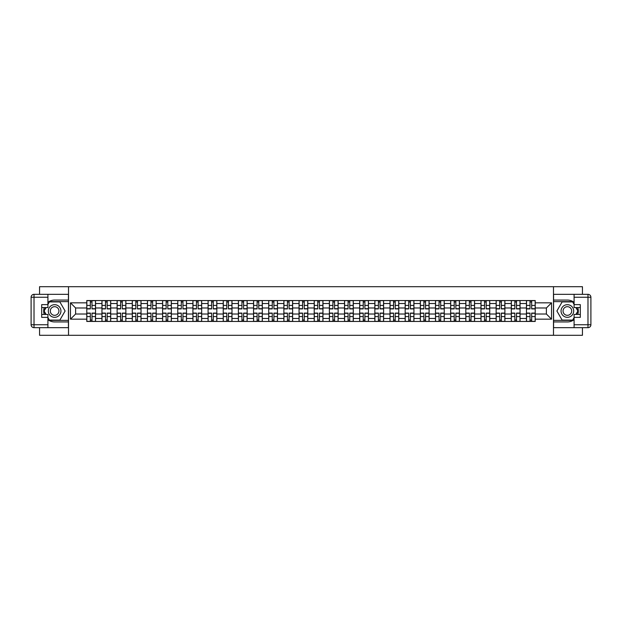 <?xml version="1.0" encoding="UTF-8"?>
<svg xmlns="http://www.w3.org/2000/svg" width="622" height="622" viewBox="0 0 622 622"><rect width="100%" height="100%" fill="white"/><g stroke="black" fill="none" stroke-linecap="round" stroke-linejoin="round"><path stroke-width="0.93" d="M39.559 327.67L39.559 335.297L582.441 335.297L582.441 327.67M582.441 294.33L582.441 286.703L39.559 286.703L39.559 294.33M101.954 321.45L101.954 303.52L95.539 303.52L95.539 321.45M95.539 303.52L95.539 300.55M101.954 303.52L101.954 300.55M110.7 300.55L110.7 321.45M117.115 321.45L117.115 300.55M125.862 300.55L125.862 321.45M132.276 321.45L132.276 300.55M141.023 300.55L141.023 321.45M147.437 321.45L147.437 300.55M156.184 300.55L156.184 321.45M162.599 321.45L162.599 300.55M171.345 300.55L171.345 321.45M177.76 321.45L177.76 300.55M186.507 300.55L186.507 321.45M192.921 321.45L192.921 300.55M201.668 300.55L201.668 321.45M208.082 321.45L208.082 300.55M216.829 300.55L216.829 321.45M223.244 321.45L223.244 300.55M231.99 300.55L231.99 321.45M238.397 321.45L238.397 300.55M247.152 300.55L247.152 321.45M253.566 321.45L253.566 300.55M262.313 300.55L262.313 321.45M268.727 321.45L268.727 300.55M277.474 300.55L277.474 321.45M283.881 321.45L283.881 300.55M292.635 300.55L292.635 321.45M299.05 321.45L299.05 300.55M307.797 300.55L307.797 321.45M314.211 321.45L314.211 300.55M322.958 300.55L322.958 321.45M329.372 321.45L329.372 300.55M338.119 300.55L338.119 321.45M344.534 321.45L344.534 300.55M353.28 300.55L353.28 321.45M359.687 321.45L359.687 300.55M368.442 300.55L368.442 321.45M374.848 321.45L374.848 300.55M383.603 300.55L383.603 321.45M390.01 321.45L390.01 300.55M398.764 300.55L398.764 321.45M405.171 321.45L405.171 300.55M413.925 300.55L413.925 321.45M420.332 321.45L420.332 300.55M429.087 300.55L429.087 321.45M435.493 321.45L435.493 300.55M444.248 300.55L444.248 321.45M450.655 321.45L450.655 300.55M459.409 300.55L459.409 321.45M465.816 321.45L465.816 300.55M474.57 300.55L474.57 321.45M480.977 321.45L480.977 300.55M489.732 300.55L489.732 321.45M496.138 321.45L496.138 300.55M504.893 300.55L504.893 321.45M511.3 321.45L511.3 300.55M520.054 300.55L520.054 321.45M526.461 321.45L526.461 300.55M526.461 314.017L520.054 314.017M511.3 314.017L504.893 314.017M496.138 314.017L489.732 314.017M480.977 314.017L474.57 314.017M465.824 314.017L459.409 314.017M450.655 314.017L444.248 314.017M435.501 314.017L429.087 314.017M420.34 314.017L413.925 314.017M405.179 314.017L398.764 314.017M390.017 314.017L383.603 314.017M374.856 314.017L368.442 314.017M359.695 314.017L353.28 314.017M344.534 314.017L338.119 314.017M329.372 314.017L322.958 314.017M314.211 314.017L307.797 314.017M299.05 314.017L292.635 314.017M283.889 314.017L277.474 314.017M268.727 314.017L262.313 314.017M253.566 314.017L247.152 314.017M238.405 314.017L231.99 314.017M223.244 314.017L216.829 314.017M208.082 314.017L201.668 314.017M192.921 314.017L186.507 314.017M177.76 314.017L171.345 314.017M162.599 314.017L156.184 314.017M147.437 314.017L141.023 314.017M132.276 314.017L125.862 314.017M117.115 314.017L110.7 314.017M101.954 314.017L95.539 314.017M526.461 307.983L520.054 307.983M511.3 307.983L504.893 307.983M496.138 307.983L489.732 307.983M480.977 307.983L474.57 307.983M465.816 307.983L459.409 307.983M450.655 307.983L444.248 307.983M435.493 307.983L429.087 307.983M420.332 307.983L413.925 307.983M405.171 307.983L398.764 307.983M390.01 307.983L383.603 307.983M374.848 307.983L368.442 307.983M359.687 307.983L353.28 307.983M344.534 307.983L338.119 307.983M329.372 307.983L322.958 307.983M314.211 307.983L307.797 307.983M299.05 307.983L292.635 307.983M283.881 307.983L277.474 307.983M268.727 307.983L262.313 307.983M253.566 307.983L247.152 307.983M238.405 307.983L231.99 307.983M223.244 307.983L216.829 307.983M208.082 307.983L201.668 307.983M192.921 307.983L186.507 307.983M177.76 307.983L171.345 307.983M162.599 307.983L156.184 307.983M147.437 307.983L141.023 307.983M132.276 307.983L125.862 307.983M117.115 307.983L110.7 307.983M101.954 307.983L95.539 307.983M75.612 314.017L86.792 314.017L86.792 307.983L75.612 307.983L75.612 314.017L70.465 319.164L70.465 302.836L86.792 302.836L86.792 307.983M535.215 307.983L535.215 314.017L546.388 314.017L546.388 307.983L535.215 307.983L535.215 300.55L86.792 300.55L86.792 302.836M535.215 302.836L551.543 302.836L551.543 319.164L535.215 319.164L535.215 314.017M86.792 314.017L86.792 321.45L535.215 321.45L535.215 319.164M86.792 319.164L70.465 319.164M553.487 335.297L553.487 286.703M68.521 335.297L68.521 286.703M91.986 319.988L90.338 319.988M90.338 302.012L91.986 302.012M107.147 319.988L105.499 319.988M105.499 302.012L107.147 302.012M122.309 319.988L120.66 319.988M120.66 302.012L122.309 302.012M137.47 319.988L135.821 319.988M135.821 302.012L137.47 302.012M152.631 319.988L150.983 319.988M150.983 302.012L152.631 302.012M167.792 319.988L166.144 319.988M166.144 302.012L167.792 302.012M182.954 319.988L181.305 319.988M181.305 302.012L182.954 302.012M198.115 319.988L196.466 319.988M196.466 302.012L198.115 302.012M213.276 319.988L211.628 319.988M211.628 302.012L213.276 302.012M228.437 319.988L226.789 319.988M226.789 302.012L228.437 302.012M243.599 319.988L241.95 319.988M241.95 302.012L243.599 302.012M258.76 319.988L257.111 319.988M257.111 302.012L258.76 302.012M273.921 319.988L272.273 319.988M272.273 302.012L273.921 302.012M289.082 319.988L287.434 319.988M287.434 302.012L289.082 302.012M304.244 319.988L302.595 319.988M302.595 302.012L304.244 302.012M319.405 319.988L317.756 319.988M317.756 302.012L319.405 302.012M334.566 319.988L332.918 319.988M332.918 302.012L334.566 302.012M349.727 319.988L348.079 319.988M348.079 302.012L349.727 302.012M364.889 319.988L363.24 319.988M363.24 302.012L364.889 302.012M380.05 319.988L378.401 319.988M378.401 302.012L380.05 302.012M395.211 319.988L393.563 319.988M393.563 302.012L395.211 302.012M410.372 319.988L408.724 319.988M408.724 302.012L410.372 302.012M425.534 319.988L423.885 319.988M423.885 302.012L425.534 302.012M440.695 319.988L439.046 319.988M439.046 302.012L440.695 302.012M455.856 319.988L454.208 319.988M454.208 302.012L455.856 302.012M471.017 319.988L469.369 319.988M469.369 302.012L471.017 302.012M486.179 319.988L484.53 319.988M484.53 302.012L486.179 302.012M501.34 319.988L499.691 319.988M499.691 302.012L501.34 302.012M516.501 319.988L514.853 319.988M514.853 302.012L516.501 302.012M531.662 319.988L530.014 319.988M530.014 302.012L531.662 302.012M70.465 302.836L75.612 307.983M546.388 314.017L551.535 319.164M546.388 307.983L551.543 302.836M91.986 308.909L91.986 300.651L95.485 300.651L95.485 308.909L91.986 308.909M90.338 301.911L91.986 301.911M91.986 300.651L86.839 300.651L86.839 308.909L90.338 308.909L90.338 300.651L88.923 300.651M90.338 313.091L90.338 321.349L86.839 321.349L86.839 313.091L90.338 313.091M91.986 320.089L90.338 320.089M90.338 321.349L95.485 321.349L95.485 313.091L91.986 313.091L91.986 321.349L93.401 321.349M107.147 308.909L107.147 300.651L110.646 300.651L110.646 308.909L107.147 308.909M105.499 301.911L107.147 301.911M107.147 300.651L102 300.651L102 308.909L105.499 308.909L105.499 300.651L104.084 300.651M122.309 308.909L122.309 300.651L125.807 300.651L125.807 308.909L122.309 308.909M120.66 301.911L122.309 301.911M122.309 300.651L117.161 300.651L117.161 308.909L120.66 308.909L120.66 300.651L119.245 300.651M47.917 319.638A10.932 10.932 0 0 0 54.619 321.932L68.42 321.932L68.42 327.67L34.016 327.67A2.916 2.916 0 0 1 31.1 324.754L31.1 297.246A2.916 2.916 0 0 1 34.016 294.33L47.917 294.33L47.917 307.548L41.69 307.548M47.917 294.33L68.42 294.33L68.42 300.068L54.619 300.068A10.932 10.932 0 0 0 47.917 302.362M44.248 307.548A10.932 10.932 0 0 0 44.248 314.452M68.42 321.932L68.42 300.068M41.69 314.452L47.917 314.452L47.917 327.67M47.917 304.632L41.69 304.632L41.69 317.368L47.917 317.368M68.42 301.623L49.208 301.623L47.917 303.855M47.917 318.145L49.208 320.377L68.42 320.377M45.779 307.548L43.789 311L45.779 314.452M574.09 302.362A10.932 10.932 0 0 0 567.381 300.068L553.58 300.068L553.58 294.33L587.984 294.33A2.916 2.916 0 0 1 590.9 297.246L590.9 324.754A2.916 2.916 0 0 1 587.984 327.67L574.09 327.67L574.09 314.452L580.31 314.452M574.09 327.67L553.58 327.67L553.58 321.932L567.381 321.932A10.932 10.932 0 0 0 574.09 319.638M577.752 314.452A10.932 10.932 0 0 0 577.752 307.548M553.58 300.068L553.58 321.932M580.31 307.548L574.09 307.548L574.09 294.33M574.083 317.368L580.31 317.368L580.31 304.632L574.09 304.632M553.58 320.377L572.792 320.377L574.09 318.145M574.09 303.855L572.792 301.623L553.58 301.623M576.221 314.452L578.211 311L576.221 307.548M48.298 311A6.321 6.321 0 0 0 54.619 317.321A6.321 6.321 0 0 0 60.94 311A6.321 6.321 0 0 0 54.619 304.687A6.321 6.321 0 0 0 48.298 311M50.296 311A4.323 4.323 0 0 0 54.619 315.323A4.323 4.323 0 0 0 58.942 311A4.323 4.323 0 0 0 54.619 306.677A4.323 4.323 0 0 0 50.296 311M47.917 304.438L49.371 301.911L59.867 301.911L65.116 311L59.867 320.089L49.371 320.089L47.917 317.562M46.121 314.452L44.123 311L46.121 307.548M561.06 311A6.321 6.321 0 0 0 567.381 317.321A6.321 6.321 0 0 0 573.702 311A6.321 6.321 0 0 0 567.381 304.687A6.321 6.321 0 0 0 561.06 311M563.058 311A4.323 4.323 0 0 0 567.381 315.323A4.323 4.323 0 0 0 571.704 311A4.323 4.323 0 0 0 567.381 306.677A4.323 4.323 0 0 0 563.058 311M574.09 317.562L572.629 320.089L562.132 320.089L556.884 311L562.132 301.911L572.629 301.911L574.09 304.438M575.879 307.548L577.877 311L575.879 314.452M105.499 313.091L105.499 321.349L102 321.349L102 313.091L105.499 313.091M107.147 320.089L105.499 320.089M105.499 321.349L110.646 321.349L110.646 313.091L107.147 313.091L107.147 321.349L108.562 321.349M120.66 313.091L120.66 321.349L117.161 321.349L117.161 313.091L120.66 313.091M122.309 320.089L120.66 320.089M120.66 321.349L125.807 321.349L125.807 313.091L122.309 313.091L122.309 321.349L123.724 321.349M137.47 308.909L137.47 300.651L140.969 300.651L140.969 308.909L137.47 308.909M135.821 301.911L137.47 301.911M137.47 300.651L132.323 300.651L132.323 308.909L135.821 308.909L135.821 300.651L134.406 300.651M152.631 308.909L152.631 300.651L156.13 300.651L156.13 308.909L152.631 308.909M150.983 301.911L152.631 301.911M152.631 300.651L147.484 300.651L147.484 308.909L150.983 308.909L150.983 300.651L149.568 300.651M167.792 308.909L167.792 300.651L171.291 300.651L171.291 308.909L167.792 308.909M166.144 301.911L167.792 301.911M167.792 300.651L162.645 300.651L162.645 308.909L166.144 308.909L166.144 300.651L164.729 300.651M135.821 313.091L135.821 321.349L132.323 321.349L132.323 313.091L135.821 313.091M137.47 320.089L135.821 320.089M135.821 321.349L140.969 321.349L140.969 313.091L137.47 313.091L137.47 321.349L138.885 321.349M150.983 313.091L150.983 321.349L147.484 321.349L147.484 313.091L150.983 313.091M152.631 320.089L150.983 320.089M150.983 321.349L156.13 321.349L156.13 313.091L152.631 313.091L152.631 321.349L154.046 321.349M166.144 313.091L166.144 321.349L162.645 321.349L162.645 313.091L166.144 313.091M167.792 320.089L166.144 320.089M166.144 321.349L171.291 321.349L171.291 313.091L167.792 313.091L167.792 321.349L169.207 321.349M181.305 313.091L181.305 321.349L177.806 321.349L177.806 313.091L181.305 313.091M182.954 320.089L181.305 320.089M181.305 321.349L186.452 321.349L186.452 313.091L182.954 313.091L182.954 321.349L184.369 321.349M196.466 313.091L196.466 321.349L192.968 321.349L192.968 313.091L196.466 313.091M198.115 320.089L196.466 320.089M196.466 321.349L201.614 321.349L201.614 313.091L198.115 313.091L198.115 321.349L199.53 321.349M211.628 313.091L211.628 321.349L208.129 321.349L208.129 313.091L211.628 313.091M213.276 320.089L211.628 320.089M211.628 321.349L216.775 321.349L216.775 313.091L213.276 313.091L213.276 321.349L214.691 321.349M226.789 313.091L226.789 321.349L223.29 321.349L223.29 313.091L226.789 313.091M228.437 320.089L226.789 320.089M226.789 321.349L231.936 321.349L231.936 313.091L228.437 313.091L228.437 321.349L229.852 321.349M241.95 313.091L241.95 321.349L238.451 321.349L238.451 313.091L241.95 313.091M243.599 320.089L241.95 320.089M241.95 321.349L247.097 321.349L247.097 313.091L243.599 313.091L243.599 321.349L245.014 321.349M257.111 313.091L257.111 321.349L253.613 321.349L253.613 313.091L257.111 313.091M258.76 320.089L257.111 320.089M257.111 321.349L262.259 321.349L262.259 313.091L258.76 313.091L258.76 321.349L260.175 321.349M272.273 313.091L272.273 321.349L268.774 321.349L268.774 313.091L272.273 313.091M273.921 320.089L272.273 320.089M272.273 321.349L277.42 321.349L277.42 313.091L273.921 313.091L273.921 321.349L275.336 321.349M287.434 313.091L287.434 321.349L283.935 321.349L283.935 313.091L287.434 313.091M289.082 320.089L287.434 320.089M287.434 321.349L292.581 321.349L292.581 313.091L289.082 313.091L289.082 321.349L290.497 321.349M302.595 313.091L302.595 321.349L299.096 321.349L299.096 313.091L302.595 313.091M304.244 320.089L302.595 320.089M302.595 321.349L307.742 321.349L307.742 313.091L304.244 313.091L304.244 321.349L305.659 321.349M317.756 313.091L317.756 321.349L314.258 321.349L314.258 313.091L317.756 313.091M319.405 320.089L317.756 320.089M317.756 321.349L322.904 321.349L322.904 313.091L319.405 313.091L319.405 321.349L320.82 321.349M332.918 313.091L332.918 321.349L329.419 321.349L329.419 313.091L332.918 313.091M334.566 320.089L332.918 320.089M332.918 321.349L338.065 321.349L338.065 313.091L334.566 313.091L334.566 321.349L335.981 321.349M348.079 313.091L348.079 321.349L344.58 321.349L344.58 313.091L348.079 313.091M349.727 320.089L348.079 320.089M348.079 321.349L353.226 321.349L353.226 313.091L349.727 313.091L349.727 321.349L351.142 321.349M363.24 313.091L363.24 321.349L359.741 321.349L359.741 313.091L363.24 313.091M364.889 320.089L363.24 320.089M363.24 321.349L368.387 321.349L368.387 313.091L364.889 313.091L364.889 321.349L366.304 321.349M378.401 313.091L378.401 321.349L374.903 321.349L374.903 313.091L378.401 313.091M380.05 320.089L378.401 320.089M378.401 321.349L383.549 321.349L383.549 313.091L380.05 313.091L380.05 321.349L381.465 321.349M393.563 313.091L393.563 321.349L390.064 321.349L390.064 313.091L393.563 313.091M395.211 320.089L393.563 320.089M393.563 321.349L398.71 321.349L398.71 313.091L395.211 313.091L395.211 321.349L396.626 321.349M408.724 313.091L408.724 321.349L405.225 321.349L405.225 313.091L408.724 313.091M410.372 320.089L408.724 320.089M408.724 321.349L413.871 321.349L413.871 313.091L410.372 313.091L410.372 321.349L411.787 321.349M182.954 308.909L182.954 300.651L186.452 300.651L186.452 308.909L182.954 308.909M181.305 301.911L182.954 301.911M182.954 300.651L177.806 300.651L177.806 308.909L181.305 308.909L181.305 300.651L179.89 300.651M198.115 308.909L198.115 300.651L201.614 300.651L201.614 308.909L198.115 308.909M196.466 301.911L198.115 301.911M198.115 300.651L192.968 300.651L192.968 308.909L196.466 308.909L196.466 300.651L195.051 300.651M213.276 308.909L213.276 300.651L216.775 300.651L216.775 308.909L213.276 308.909M211.628 301.911L213.276 301.911M213.276 300.651L208.129 300.651L208.129 308.909L211.628 308.909L211.628 300.651L210.213 300.651M228.437 308.909L228.437 300.651L231.936 300.651L231.936 308.909L228.437 308.909M226.789 301.911L228.437 301.911M228.437 300.651L223.29 300.651L223.29 308.909L226.789 308.909L226.789 300.651L225.374 300.651M243.599 308.909L243.599 300.651L247.097 300.651L247.097 308.909L243.599 308.909M241.95 301.911L243.599 301.911M243.599 300.651L238.451 300.651L238.451 308.909L241.95 308.909L241.95 300.651L240.535 300.651M258.76 308.909L258.76 300.651L262.259 300.651L262.259 308.909L258.76 308.909M257.111 301.911L258.76 301.911M258.76 300.651L253.613 300.651L253.613 308.909L257.111 308.909L257.111 300.651L255.696 300.651M273.921 308.909L273.921 300.651L277.42 300.651L277.42 308.909L273.921 308.909M272.273 301.911L273.921 301.911M273.921 300.651L268.774 300.651L268.774 308.909L272.273 308.909L272.273 300.651L270.858 300.651M289.082 308.909L289.082 300.651L292.581 300.651L292.581 308.909L289.082 308.909M287.434 301.911L289.082 301.911M289.082 300.651L283.935 300.651L283.935 308.909L287.434 308.909L287.434 300.651L286.019 300.651M304.244 308.909L304.244 300.651L307.742 300.651L307.742 308.909L304.244 308.909M302.595 301.911L304.244 301.911M304.244 300.651L299.096 300.651L299.096 308.909L302.595 308.909L302.595 300.651L301.18 300.651M319.405 308.909L319.405 300.651L322.904 300.651L322.904 308.909L319.405 308.909M317.756 301.911L319.405 301.911M319.405 300.651L314.258 300.651L314.258 308.909L317.756 308.909L317.756 300.651L316.341 300.651M334.566 308.909L334.566 300.651L338.065 300.651L338.065 308.909L334.566 308.909M332.918 301.911L334.566 301.911M334.566 300.651L329.419 300.651L329.419 308.909L332.918 308.909L332.918 300.651L331.503 300.651M349.727 308.909L349.727 300.651L353.226 300.651L353.226 308.909L349.727 308.909M348.079 301.911L349.727 301.911M349.727 300.651L344.58 300.651L344.58 308.909L348.079 308.909L348.079 300.651L346.664 300.651M364.889 308.909L364.889 300.651L368.387 300.651L368.387 308.909L364.889 308.909M363.24 301.911L364.889 301.911M364.889 300.651L359.741 300.651L359.741 308.909L363.24 308.909L363.24 300.651L361.825 300.651M380.05 308.909L380.05 300.651L383.549 300.651L383.549 308.909L380.05 308.909M378.401 301.911L380.05 301.911M380.05 300.651L374.903 300.651L374.903 308.909L378.401 308.909L378.401 300.651L376.986 300.651M395.211 308.909L395.211 300.651L398.71 300.651L398.71 308.909L395.211 308.909M393.563 301.911L395.211 301.911M395.211 300.651L390.064 300.651L390.064 308.909L393.563 308.909L393.563 300.651L392.148 300.651M410.372 308.909L410.372 300.651L413.871 300.651L413.871 308.909L410.372 308.909M408.724 301.911L410.372 301.911M410.372 300.651L405.225 300.651L405.225 308.909L408.724 308.909L408.724 300.651L407.309 300.651M425.534 308.909L425.534 300.651L429.032 300.651L429.032 308.909L425.534 308.909M423.885 301.911L425.534 301.911M425.534 300.651L420.386 300.651L420.386 308.909L423.885 308.909L423.885 300.651L422.47 300.651M440.695 308.909L440.695 300.651L444.194 300.651L444.194 308.909L440.695 308.909M439.046 301.911L440.695 301.911M440.695 300.651L435.548 300.651L435.548 308.909L439.046 308.909L439.046 300.651L437.631 300.651M455.856 308.909L455.856 300.651L459.355 300.651L459.355 308.909L455.856 308.909M454.208 301.911L455.856 301.911M455.856 300.651L450.709 300.651L450.709 308.909L454.208 308.909L454.208 300.651L452.793 300.651M471.017 308.909L471.017 300.651L474.516 300.651L474.516 308.909L471.017 308.909M469.369 301.911L471.017 301.911M471.017 300.651L465.87 300.651L465.87 308.909L469.369 308.909L469.369 300.651L467.954 300.651M423.885 313.091L423.885 321.349L420.386 321.349L420.386 313.091L423.885 313.091M425.534 320.089L423.885 320.089M423.885 321.349L429.032 321.349L429.032 313.091L425.534 313.091L425.534 321.349L426.949 321.349M439.046 313.091L439.046 321.349L435.548 321.349L435.548 313.091L439.046 313.091M440.695 320.089L439.046 320.089M439.046 321.349L444.194 321.349L444.194 313.091L440.695 313.091L440.695 321.349L442.11 321.349M454.208 313.091L454.208 321.349L450.709 321.349L450.709 313.091L454.208 313.091M455.856 320.089L454.208 320.089M454.208 321.349L459.355 321.349L459.355 313.091L455.856 313.091L455.856 321.349L457.271 321.349M469.369 313.091L469.369 321.349L465.87 321.349L465.87 313.091L469.369 313.091M471.017 320.089L469.369 320.089M469.369 321.349L474.516 321.349L474.516 313.091L471.017 313.091L471.017 321.349L472.432 321.349M486.179 308.909L486.179 300.651L489.677 300.651L489.677 308.909L486.179 308.909M484.53 301.911L486.179 301.911M486.179 300.651L481.031 300.651L481.031 308.909L484.53 308.909L484.53 300.651L483.115 300.651M484.53 313.091L484.53 321.349L481.031 321.349L481.031 313.091L484.53 313.091M486.179 320.089L484.53 320.089M484.53 321.349L489.677 321.349L489.677 313.091L486.179 313.091L486.179 321.349L487.594 321.349M501.34 308.909L501.34 300.651L504.839 300.651L504.839 308.909L501.34 308.909M499.691 301.911L501.34 301.911M501.34 300.651L496.193 300.651L496.193 308.909L499.691 308.909L499.691 300.651L498.276 300.651M499.691 313.091L499.691 321.349L496.193 321.349L496.193 313.091L499.691 313.091M501.34 320.089L499.691 320.089M499.691 321.349L504.839 321.349L504.839 313.091L501.34 313.091L501.34 321.349L502.755 321.349M516.501 308.909L516.501 300.651L520 300.651L520 308.909L516.501 308.909M514.853 301.911L516.501 301.911M516.501 300.651L511.354 300.651L511.354 308.909L514.853 308.909L514.853 300.651L513.438 300.651M514.853 313.091L514.853 321.349L511.354 321.349L511.354 313.091L514.853 313.091M516.501 320.089L514.853 320.089M514.853 321.349L520 321.349L520 313.091L516.501 313.091L516.501 321.349L517.916 321.349M531.662 308.909L531.662 300.651L535.161 300.651L535.161 308.909L531.662 308.909M530.014 301.911L531.662 301.911M531.662 300.651L526.515 300.651L526.515 308.909L530.014 308.909L530.014 300.651L528.599 300.651M530.014 313.091L530.014 321.349L526.515 321.349L526.515 313.091L530.014 313.091M531.662 320.089L530.014 320.089M530.014 321.349L535.161 321.349L535.161 313.091L531.662 313.091L531.662 321.349L533.077 321.349M511.3 303.52L504.893 303.52M496.138 303.52L489.732 303.52M480.977 303.52L474.57 303.52M465.824 303.52L459.409 303.52M450.655 303.52L444.248 303.52M435.501 303.52L429.087 303.52M420.332 303.52L413.925 303.52M405.171 303.52L398.764 303.52M390.01 303.52L383.603 303.52M374.856 303.52L368.442 303.52M359.695 303.52L353.28 303.52M344.534 303.52L338.119 303.52M329.372 303.52L322.958 303.52M314.211 303.52L307.797 303.52M299.05 303.52L292.635 303.52M283.889 303.52L277.474 303.52M268.727 303.52L262.313 303.52M253.566 303.52L247.152 303.52M238.405 303.52L231.99 303.52M223.244 303.52L216.829 303.52M208.082 303.52L201.668 303.52M192.921 303.52L186.507 303.52M177.76 303.52L171.345 303.52M162.599 303.52L156.184 303.52M147.437 303.52L141.023 303.52M132.276 303.52L125.862 303.52M117.115 303.52L110.7 303.52M526.461 303.52L520.054 303.52M511.3 318.48L504.893 318.48M496.138 318.48L489.732 318.48M480.977 318.48L474.57 318.48M465.824 318.48L459.409 318.48M450.655 318.48L444.248 318.48M435.501 318.48L429.087 318.48M420.34 318.48L413.925 318.48M405.179 318.48L398.764 318.48M390.017 318.48L383.603 318.48M374.856 318.48L368.442 318.48M359.695 318.48L353.28 318.48M344.534 318.48L338.119 318.48M329.372 318.48L322.958 318.48M314.211 318.48L307.797 318.48M299.05 318.48L292.635 318.48M283.889 318.48L277.474 318.48M268.727 318.48L262.313 318.48M253.566 318.48L247.152 318.48M238.405 318.48L231.99 318.48M223.244 318.48L216.829 318.48M208.082 318.48L201.668 318.48M192.921 318.48L186.507 318.48M177.76 318.48L171.345 318.48M162.599 318.48L156.184 318.48M147.437 318.48L141.023 318.48M132.276 318.48L125.862 318.48M117.115 318.48L110.7 318.48M101.954 318.48L95.539 318.48M526.461 318.48L520.054 318.48M91.986 308.706L95.485 308.706M91.986 305.425L95.485 305.425M86.839 308.706L90.338 308.706M86.839 305.425L90.338 305.425M90.338 313.294L86.839 313.294M90.338 316.575L86.839 316.575M95.485 313.294L91.986 313.294M95.485 316.575L91.986 316.575M107.147 308.706L110.646 308.706M107.147 305.425L110.646 305.425M102 308.706L105.499 308.706M102 305.425L105.499 305.425M122.309 308.706L125.807 308.706M122.309 305.425L125.807 305.425M117.161 308.706L120.66 308.706M117.161 305.425L120.66 305.425M47.917 297.246L34.016 297.246L34.016 324.754L47.917 324.754M31.1 297.246L34.016 297.246L34.016 294.33M34.016 327.67L34.016 324.754L31.1 324.754M574.09 324.754L587.984 324.754L587.984 297.246L574.09 297.246M590.9 324.754L587.984 324.754L587.984 327.67M587.984 294.33L587.984 297.246L590.9 297.246M105.499 313.294L102 313.294M105.499 316.575L102 316.575M110.646 313.294L107.147 313.294M110.646 316.575L107.147 316.575M120.66 313.294L117.161 313.294M120.66 316.575L117.161 316.575M125.807 313.294L122.309 313.294M125.807 316.575L122.309 316.575M137.47 308.706L140.969 308.706M137.47 305.425L140.969 305.425M132.323 308.706L135.821 308.706M132.323 305.425L135.821 305.425M152.631 308.706L156.13 308.706M152.631 305.425L156.13 305.425M147.484 308.706L150.983 308.706M147.484 305.425L150.983 305.425M167.792 308.706L171.291 308.706M167.792 305.425L171.291 305.425M162.645 308.706L166.144 308.706M162.645 305.425L166.144 305.425M135.821 313.294L132.323 313.294M135.821 316.575L132.323 316.575M140.969 313.294L137.47 313.294M140.969 316.575L137.47 316.575M150.983 313.294L147.484 313.294M150.983 316.575L147.484 316.575M156.13 313.294L152.631 313.294M156.13 316.575L152.631 316.575M166.144 313.294L162.645 313.294M166.144 316.575L162.645 316.575M171.291 313.294L167.792 313.294M171.291 316.575L167.792 316.575M181.305 313.294L177.806 313.294M181.305 316.575L177.806 316.575M186.452 313.294L182.954 313.294M186.452 316.575L182.954 316.575M196.466 313.294L192.968 313.294M196.466 316.575L192.968 316.575M201.614 313.294L198.115 313.294M201.614 316.575L198.115 316.575M211.628 313.294L208.129 313.294M211.628 316.575L208.129 316.575M216.775 313.294L213.276 313.294M216.775 316.575L213.276 316.575M226.789 313.294L223.29 313.294M226.789 316.575L223.29 316.575M231.936 313.294L228.437 313.294M231.936 316.575L228.437 316.575M241.95 313.294L238.451 313.294M241.95 316.575L238.451 316.575M247.097 313.294L243.599 313.294M247.097 316.575L243.599 316.575M257.111 313.294L253.613 313.294M257.111 316.575L253.613 316.575M262.259 313.294L258.76 313.294M262.259 316.575L258.76 316.575M272.273 313.294L268.774 313.294M272.273 316.575L268.774 316.575M277.42 313.294L273.921 313.294M277.42 316.575L273.921 316.575M287.434 313.294L283.935 313.294M287.434 316.575L283.935 316.575M292.581 313.294L289.082 313.294M292.581 316.575L289.082 316.575M302.595 313.294L299.096 313.294M302.595 316.575L299.096 316.575M307.742 313.294L304.244 313.294M307.742 316.575L304.244 316.575M317.756 313.294L314.258 313.294M317.756 316.575L314.258 316.575M322.904 313.294L319.405 313.294M322.904 316.575L319.405 316.575M332.918 313.294L329.419 313.294M332.918 316.575L329.419 316.575M338.065 313.294L334.566 313.294M338.065 316.575L334.566 316.575M348.079 313.294L344.58 313.294M348.079 316.575L344.58 316.575M353.226 313.294L349.727 313.294M353.226 316.575L349.727 316.575M363.24 313.294L359.741 313.294M363.24 316.575L359.741 316.575M368.387 313.294L364.889 313.294M368.387 316.575L364.889 316.575M378.401 313.294L374.903 313.294M378.401 316.575L374.903 316.575M383.549 313.294L380.05 313.294M383.549 316.575L380.05 316.575M393.563 313.294L390.064 313.294M393.563 316.575L390.064 316.575M398.71 313.294L395.211 313.294M398.71 316.575L395.211 316.575M408.724 313.294L405.225 313.294M408.724 316.575L405.225 316.575M413.871 313.294L410.372 313.294M413.871 316.575L410.372 316.575M182.954 308.706L186.452 308.706M182.954 305.425L186.452 305.425M177.806 308.706L181.305 308.706M177.806 305.425L181.305 305.425M198.115 308.706L201.614 308.706M198.115 305.425L201.614 305.425M192.968 308.706L196.466 308.706M192.968 305.425L196.466 305.425M213.276 308.706L216.775 308.706M213.276 305.425L216.775 305.425M208.129 308.706L211.628 308.706M208.129 305.425L211.628 305.425M228.437 308.706L231.936 308.706M228.437 305.425L231.936 305.425M223.29 308.706L226.789 308.706M223.29 305.425L226.789 305.425M243.599 308.706L247.097 308.706M243.599 305.425L247.097 305.425M238.451 308.706L241.95 308.706M238.451 305.425L241.95 305.425M258.76 308.706L262.259 308.706M258.76 305.425L262.259 305.425M253.613 308.706L257.111 308.706M253.613 305.425L257.111 305.425M273.921 308.706L277.42 308.706M273.921 305.425L277.42 305.425M268.774 308.706L272.273 308.706M268.774 305.425L272.273 305.425M289.082 308.706L292.581 308.706M289.082 305.425L292.581 305.425M283.935 308.706L287.434 308.706M283.935 305.425L287.434 305.425M304.244 308.706L307.742 308.706M304.244 305.425L307.742 305.425M299.096 308.706L302.595 308.706M299.096 305.425L302.595 305.425M319.405 308.706L322.904 308.706M319.405 305.425L322.904 305.425M314.258 308.706L317.756 308.706M314.258 305.425L317.756 305.425M334.566 308.706L338.065 308.706M334.566 305.425L338.065 305.425M329.419 308.706L332.918 308.706M329.419 305.425L332.918 305.425M349.727 308.706L353.226 308.706M349.727 305.425L353.226 305.425M344.58 308.706L348.079 308.706M344.58 305.425L348.079 305.425M364.889 308.706L368.387 308.706M364.889 305.425L368.387 305.425M359.741 308.706L363.24 308.706M359.741 305.425L363.24 305.425M380.05 308.706L383.549 308.706M380.05 305.425L383.549 305.425M374.903 308.706L378.401 308.706M374.903 305.425L378.401 305.425M395.211 308.706L398.71 308.706M395.211 305.425L398.71 305.425M390.064 308.706L393.563 308.706M390.064 305.425L393.563 305.425M410.372 308.706L413.871 308.706M410.372 305.425L413.871 305.425M405.225 308.706L408.724 308.706M405.225 305.425L408.724 305.425M425.534 308.706L429.032 308.706M425.534 305.425L429.032 305.425M420.386 308.706L423.885 308.706M420.386 305.425L423.885 305.425M440.695 308.706L444.194 308.706M440.695 305.425L444.194 305.425M435.548 308.706L439.046 308.706M435.548 305.425L439.046 305.425M455.856 308.706L459.355 308.706M455.856 305.425L459.355 305.425M450.709 308.706L454.208 308.706M450.709 305.425L454.208 305.425M471.017 308.706L474.516 308.706M471.017 305.425L474.516 305.425M465.87 308.706L469.369 308.706M465.87 305.425L469.369 305.425M423.885 313.294L420.386 313.294M423.885 316.575L420.386 316.575M429.032 313.294L425.534 313.294M429.032 316.575L425.534 316.575M439.046 313.294L435.548 313.294M439.046 316.575L435.548 316.575M444.194 313.294L440.695 313.294M444.194 316.575L440.695 316.575M454.208 313.294L450.709 313.294M454.208 316.575L450.709 316.575M459.355 313.294L455.856 313.294M459.355 316.575L455.856 316.575M469.369 313.294L465.87 313.294M469.369 316.575L465.87 316.575M474.516 313.294L471.017 313.294M474.516 316.575L471.017 316.575M486.179 308.706L489.677 308.706M486.179 305.425L489.677 305.425M481.031 308.706L484.53 308.706M481.031 305.425L484.53 305.425M484.53 313.294L481.031 313.294M484.53 316.575L481.031 316.575M489.677 313.294L486.179 313.294M489.677 316.575L486.179 316.575M501.34 308.706L504.839 308.706M501.34 305.425L504.839 305.425M496.193 308.706L499.691 308.706M496.193 305.425L499.691 305.425M499.691 313.294L496.193 313.294M499.691 316.575L496.193 316.575M504.839 313.294L501.34 313.294M504.839 316.575L501.34 316.575M516.501 308.706L520 308.706M516.501 305.425L520 305.425M511.354 308.706L514.853 308.706M511.354 305.425L514.853 305.425M514.853 313.294L511.354 313.294M514.853 316.575L511.354 316.575M520 313.294L516.501 313.294M520 316.575L516.501 316.575M531.662 308.706L535.161 308.706M531.662 305.425L535.161 305.425M526.515 308.706L530.014 308.706M526.515 305.425L530.014 305.425M530.014 313.294L526.515 313.294M530.014 316.575L526.515 316.575M535.161 313.294L531.662 313.294M535.161 316.575L531.662 316.575"/></g></svg>
